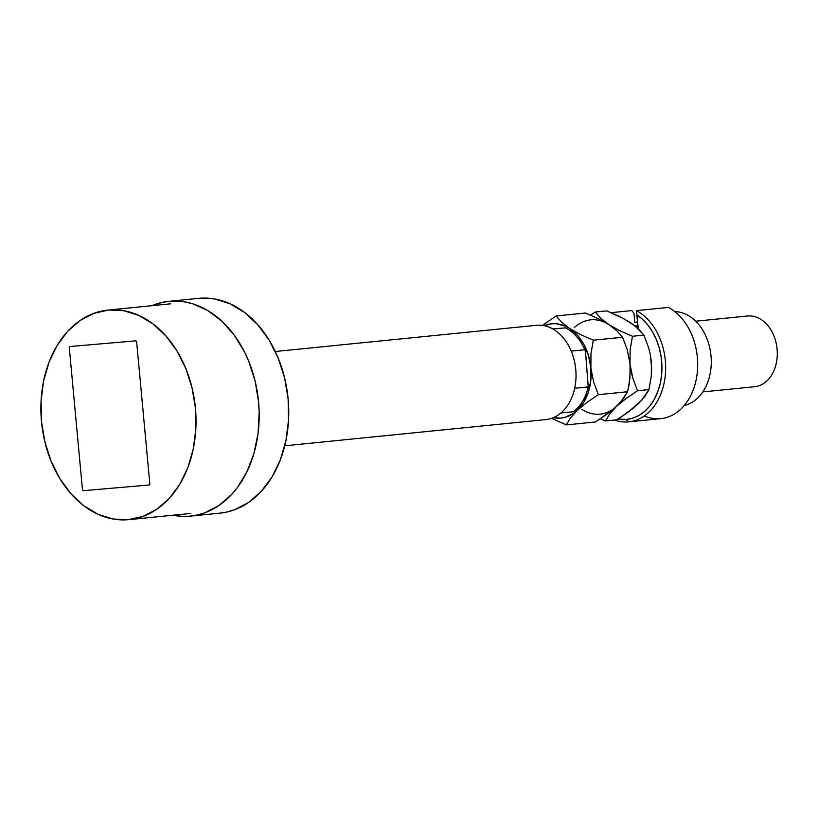 <?xml version="1.0" encoding="UTF-8"?>
<svg xmlns="http://www.w3.org/2000/svg" width="818" height="818" viewBox="0 0 818 818"><rect width="100%" height="100%" fill="white"/><g stroke="black" fill="none" stroke-linecap="round" stroke-linejoin="round"><path stroke-width="1.23" d="M149.847 484.154L136.616 341.566L135.972 340.83L69.775 346.535L69.264 347.374L82.495 489.962L83.15 490.698L149.346 484.982L149.847 484.154L136.616 341.566L135.972 340.83L69.775 346.535L69.264 347.374L82.495 489.962L83.15 490.698L149.346 484.982L149.847 484.154M219.183 513.223L226.872 512.037L234.388 509.829L248.621 502.436L261.341 491.332L272.057 476.935L280.359 459.798L285.922 440.595L288.549 420.043L288.12 398.949L284.654 378.12L278.294 358.345L269.286 340.4L257.956 324.961L244.766 312.619L230.206 303.867L214.837 299.03L207.036 298.141L199.244 298.294A107.925 79.182 -95.7 0 0 198.437 298.365L168.897 301.331A107.925 79.182 84.3 0 1 169.704 301.259L199.244 298.294L169.704 301.259A107.925 79.182 84.3 0 1 258.519 401.362A107.925 79.182 84.3 0 1 190.451 516.107A107.925 79.182 84.3 0 1 189.643 516.189A107.925 79.182 84.3 0 1 172.895 515.228L181.862 516.332L189.643 516.189L197.332 515.003L204.848 512.794L219.081 505.401L231.801 494.297L237.435 487.477L246.985 471.638L253.958 453.376L258.069 433.407L259.173 412.487L258.57 401.914L255.114 381.086L248.754 361.311L244.562 352.067L234.337 335.288L222.026 321.331L208.079 310.738L193.038 303.907L185.287 301.995L177.486 301.106L169.704 301.259L162.025 302.445L151.862 305.687A107.925 79.182 84.3 0 1 168.897 301.331M190.451 516.107L220.001 513.142A107.925 79.182 -95.7 0 0 288.069 398.397A107.925 79.182 -95.7 0 0 199.244 298.294M536.035 325.339A47.383 34.765 84.3 0 1 536.751 325.267A47.383 34.765 -95.7 0 0 536.393 325.298A47.383 34.765 -95.7 0 0 536.035 325.339M275.277 351.505L536.393 325.298M108.733 310.022L170.481 303.826L108.733 310.022A105.297 77.26 84.3 0 1 195.379 407.691A105.297 77.26 84.3 0 1 128.968 519.635A105.297 77.26 84.3 0 1 128.181 519.706A105.297 77.26 84.3 0 1 41.534 422.047A105.297 77.26 84.3 0 1 107.935 310.104A105.297 77.26 84.3 0 1 108.733 310.022L123.937 310.748L138.927 315.462L153.13 324.01L166.003 336.034L177.056 351.096L185.85 368.611L192.056 387.906L195.43 408.233L195.85 428.806L193.293 448.857L187.864 467.599L179.766 484.307L169.306 498.356L156.903 509.185L143.017 516.403L128.181 519.706L112.976 518.99L97.986 514.266L83.784 505.728L70.9 493.694L59.857 478.632L51.064 461.127L44.857 441.832L41.483 421.505L41.064 400.922L43.62 380.881L49.049 362.139L57.148 345.431L67.608 331.382L80.011 320.544L93.896 313.335L108.733 310.022M545.504 419.624A47.383 34.765 -95.7 0 0 545.851 419.583A47.383 34.765 -95.7 0 0 575.739 369.215A47.383 34.765 -95.7 0 0 536.751 325.267A47.383 34.765 84.3 0 1 575.76 369.45A47.383 34.765 84.3 0 1 545.504 419.624M560.923 412.978L573.244 411.74A46.064 33.804 -95.7 0 0 588.234 386.904L574.686 388.264L588.234 386.904A46.064 33.804 84.3 0 1 573.244 411.74L560.923 412.978M552.774 328.948L565.463 327.865A46.064 33.804 84.3 0 1 584.778 349.746L585.504 351.72L588.234 386.904L585.504 351.72L584.778 349.746A46.064 33.804 -95.7 0 0 565.463 327.865L552.774 328.948M571.23 351.106L584.778 349.746L571.23 351.106M636.445 310.635L636.987 314.991A55.276 40.563 84.3 0 1 661.568 375.278A55.276 40.563 84.3 0 1 626.312 419.45L628.336 421.884A57.914 42.495 -95.7 0 0 665.453 373.427A57.914 42.495 -95.7 0 0 636.445 310.635A57.914 42.495 84.3 0 1 665.474 373.141A57.914 42.495 84.3 0 1 628.766 421.843A57.914 42.495 84.3 0 1 628.336 421.884A57.914 42.495 84.3 0 1 614.584 420.053A57.914 42.495 -95.7 0 0 628.336 421.884L626.312 419.45L618.111 419.031A55.276 40.563 84.3 0 0 626.312 419.45L632.825 418.141L639.032 415.401L644.758 411.301L649.86 405.953L654.195 399.481L657.641 392.088L660.126 383.949L661.568 375.278L661.926 366.331L661.2 357.323L659.4 348.509L656.588 340.124L652.825 332.374L648.224 325.492L642.897 319.644L636.987 314.991L638.265 328.683L636.445 310.635L638.101 328.539L636.445 310.635L668.48 307.425L636.445 310.635M747.304 316.034A35.532 26.074 84.3 0 1 747.836 315.983A35.532 26.074 -95.7 0 0 747.57 316.004A35.532 26.074 -95.7 0 0 747.304 316.034M695.709 321.208L747.57 316.004M634.799 322.333L637.498 322.067L634.799 322.333L633.96 313.314L634.799 322.333M628.766 421.843L660.801 418.632A57.914 42.495 -95.7 0 0 697.509 369.92A57.914 42.495 -95.7 0 0 668.48 307.425A57.914 42.495 84.3 0 1 695.954 380.779A57.914 42.495 84.3 0 1 644.359 415.943M611.097 312.67L631.915 310.574L633.96 313.314L631.915 310.574L611.097 312.67M684.247 405.493A47.383 34.765 -95.7 0 0 710.965 355.39A47.383 34.765 -95.7 0 0 674.819 311.597A47.383 34.765 84.3 0 1 710.965 355.39A47.383 34.765 84.3 0 1 684.247 405.493M754.4 386.75A35.532 26.074 -95.7 0 0 754.666 386.72A35.532 26.074 -95.7 0 0 777.08 348.938A35.532 26.074 -95.7 0 0 747.836 315.983A35.532 26.074 84.3 0 1 777.1 349.122A35.532 26.074 84.3 0 1 754.4 386.75M551.577 418.335L566.26 424.9L595.504 421.965L566.26 424.9L570.483 417.916L577.355 410.288L587.007 402.364L598.367 394.675L593.592 381.873L590.893 367.936L590.964 353.805L593.316 340.196L580.78 334.695L569.778 328.57L561.618 322.21L556.148 315.952L542.436 325.4L556.148 315.952L585.391 313.018L556.148 315.952L561.618 322.21L569.778 328.57A47.383 34.765 84.3 0 1 590.893 367.936A47.383 34.765 84.3 0 1 577.355 410.288L587.007 402.364L598.367 394.675L627.61 391.74L598.367 394.675L593.592 381.873L590.893 367.936L590.964 353.805L593.316 340.196L622.559 337.261L593.316 340.196L580.78 334.695L569.778 328.57L577.651 335.452L584.062 344.746L588.571 355.83L590.893 367.936L590.841 380.247L588.439 391.924L583.837 402.17L577.355 410.288A47.383 34.765 84.3 0 1 553.305 417.691L560.627 418.1L565.115 417.313L573.551 413.366L577.355 410.288L570.483 417.916L566.26 424.9L551.577 418.335M625.975 320.114L634.737 325.666L643.909 335.124L632.467 336.27L619.932 330.769L608.929 324.644L617.099 331.004L622.559 337.261L627.345 350.073L630.044 364.01L630.126 349.879L632.467 336.27L619.932 330.769L608.929 324.644A47.383 34.765 -95.7 0 0 574.297 327.629A47.383 34.765 84.3 0 1 608.929 324.644L597.938 318.519L585.391 313.018L597.938 318.519L608.929 324.644L617.099 331.004L622.559 337.261L627.345 350.073L630.044 364.01L630.341 371.086L629.011 385.043L627.61 391.74L620.33 402.456L611.956 410.339L595.504 421.965L606.864 414.276L616.516 406.362A47.383 34.765 84.3 0 1 581.874 409.348A47.383 34.765 -95.7 0 0 616.516 406.362L626.169 398.438L637.519 390.748L632.743 377.936L630.044 364.01L629.962 378.131L627.61 391.74L623.388 398.724L616.516 406.362L626.169 398.438L637.519 390.748L648.971 389.603L641.69 400.319L628.214 412.139L616.854 419.828L605.412 420.973L609.635 413.99L616.516 406.362L609.635 413.99L605.412 420.973L616.854 419.828L633.306 408.202L641.312 400.462M544.072 325.676A47.383 34.765 84.3 0 1 569.778 328.57L565.463 326.188L556.434 323.754L551.874 323.744L544.072 325.676M600.3 418.857L605.412 420.973L600.3 418.857M650.525 355.728L651.69 368.949L651.312 375.983L648.971 389.603L637.519 390.748L632.743 377.936L631.067 371.127L630.044 364.01L630.126 349.879L632.467 336.27L643.909 335.124L638.449 328.867L630.289 322.496L619.287 316.372L606.751 310.871L595.3 312.016L600.77 318.274L608.929 324.644L600.77 318.274L595.3 312.016L590.504 315.135L595.3 312.016L606.751 310.871L625.034 319.347L634.369 325.605M637.866 404.215L644.737 396.587L648.971 389.603L651.312 375.983L651.394 361.863L650.361 354.736L648.694 347.926L643.909 335.124L648.694 347.926L650.361 354.736L651.67 368.049M635.146 325.993A36.851 27.035 84.3 0 1 636.21 325.861A36.851 27.035 84.3 0 1 637.846 325.758A36.851 27.035 -95.7 0 0 635.146 325.993M636.578 327.18L637.979 327.169A35.532 26.074 84.3 0 0 636.578 327.18M107.935 310.104L169.694 303.897M128.968 519.635L190.727 513.438M284.746 445.8L545.851 419.583M702.805 391.924L754.666 386.72M636.21 325.861L637.835 325.697"/></g></svg>
